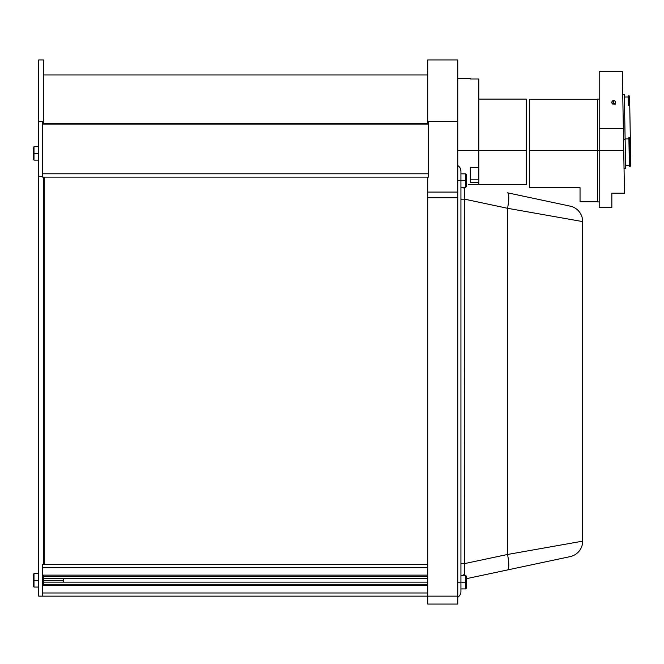 <?xml version="1.0" encoding="UTF-8"?>
<svg xmlns="http://www.w3.org/2000/svg" width="664" height="664" viewBox="0 0 664 664"><rect width="100%" height="100%" fill="white"/><g stroke="black" fill="none" stroke-linecap="round" stroke-linejoin="round"><path stroke-width="1" d="M33.989 587.059L33.989 580.336L33.2 580.336L33.2 586.27L33.2 580.336L33.989 580.336L33.989 587.059L33.2 586.27L33.989 587.059L38.736 587.059M38.736 580.336L33.989 580.336L38.736 580.336M33.989 573.621L33.989 580.336L33.989 573.621L38.736 573.621L33.989 573.621L33.2 574.41L33.2 580.336L33.2 574.41L33.989 573.621M63.329 582.137L63.329 580.336L43.592 580.336L63.329 580.336L63.329 578.543M465.671 180.558L465.671 187.281L465.671 180.558L460.924 180.558L465.671 180.558L465.671 173.843L465.671 180.558L466.46 180.558L465.671 180.558M466.46 186.493L466.46 174.632L466.46 186.493L465.671 187.281L460.924 187.281M465.671 582.195L465.671 588.918L465.671 582.195L460.924 582.195L465.671 582.195L465.671 575.481L465.671 582.195L466.46 582.195L465.671 582.195M465.671 588.918L466.46 588.13L466.46 582.195L466.46 588.13L465.671 588.918L460.924 588.918M466.46 576.269L466.46 582.195L466.46 576.269L465.671 575.481L460.924 575.481M33.989 160.124L33.989 153.401L33.2 153.401L33.2 159.335L33.2 147.474L33.2 153.401L33.989 153.401L33.989 160.124L33.2 159.335L33.989 160.124L38.736 160.124M38.736 153.401L33.989 153.401L38.736 153.401M33.989 146.686L33.989 153.401L33.989 146.686L33.2 147.474L33.989 146.686L38.736 146.686M43.475 564.524L427.724 564.524L42.687 564.524L42.687 596.147L427.724 596.147L38.736 596.147L38.736 176.309L38.736 596.147L42.687 596.147L42.687 564.524L43.475 564.524L43.475 177.122L427.724 177.122L427.724 197.714L457.762 197.714L457.762 596.147L427.724 596.147L427.724 604.057L457.762 604.057L427.724 604.057L427.724 197.714L457.762 197.714L457.762 192.087L427.724 192.087L457.762 192.087L457.762 59.943L457.762 121.379L427.724 121.379L457.762 121.379L427.724 121.537L457.762 121.537L427.724 121.628L457.762 121.628L457.762 596.147L427.724 596.147L427.724 177.122L43.475 177.122L43.475 564.524M42.687 567.687L427.724 567.687L42.687 567.687L42.687 575.124L427.724 575.124L42.687 575.124L42.687 567.687M42.687 576.385L427.724 576.385M427.724 578.543L43.592 578.543M43.592 582.137L427.724 582.137M427.724 584.295L42.687 584.295L427.724 584.295M42.687 585.557L427.724 585.557L42.687 585.557L42.687 592.985L42.687 585.557M427.724 592.985L42.687 592.985L427.724 592.985M427.724 123.579L427.724 59.943L427.724 121.778L428.512 121.778L428.512 177.122L427.724 177.122L428.512 177.122L428.512 121.778M457.762 604.057L457.762 596.147L457.762 604.057M42.687 174.433L42.687 173.794L428.512 173.794L42.687 173.794L42.687 166.398M42.687 124.085L428.512 124.085L42.687 124.085L42.687 176.309L42.687 121.778L43.475 121.778L43.475 123.579M44.272 564.524L44.272 177.122M464.327 190.46L464.302 188.119A4.748 3.353 0 0 1 462.318 187.281A4.748 3.353 180 0 0 464.302 188.119L464.684 199.175L460.924 199.175L464.684 199.175L464.302 574.634A4.748 3.353 0 0 0 462.318 575.481A4.748 3.353 180 0 1 464.302 574.634L464.327 572.293M460.924 563.578L464.684 563.578L460.924 563.578M561.686 544.878L570.559 543.31M570.583 543.301L577.174 542.139M570.559 219.452L561.686 217.875M561.536 217.85L507.537 208.288A15.812 3.22 -78 0 0 507.537 192.817L570.16 206.13A15.812 15.812 0 0 1 582.685 221.593L582.685 541.16A15.812 15.812 0 0 1 570.16 556.623A15.812 15.812 0 0 0 582.685 541.16L507.537 554.473A15.812 3.22 78 0 1 507.537 569.936L570.16 556.623L507.537 569.936A15.812 3.22 -102 0 0 507.537 554.473L561.536 544.903M464.526 196.087L464.684 199.175L507.537 208.288L507.537 554.473L507.537 208.288L464.684 199.175L464.684 563.578L507.537 554.473L464.684 563.578L464.402 569.604M577.24 542.123L582.685 541.16L582.685 221.593L570.583 219.452M466.46 578.668L507.537 569.936L466.46 578.668M459.073 166.598L457.762 165.593A6.325 6.325 0 0 1 460.924 171.071L460.442 168.648L459.073 166.598M460.924 591.682A6.325 6.325 0 0 1 457.762 597.16A6.325 6.325 0 0 0 460.924 591.682L460.924 582.195L457.762 582.195L460.924 582.195L460.924 180.558L457.762 180.558L460.924 180.558L460.924 171.071A6.325 6.325 0 0 0 457.762 165.593M460.924 591.499L460.924 171.254M507.537 192.817A15.812 3.22 102 0 1 507.537 208.288L582.685 221.593A15.812 15.812 0 0 0 570.16 206.13L507.537 192.817M43.475 121.379L43.475 59.943L43.475 121.379L38.736 121.379L43.475 121.379M38.736 59.943L38.736 121.537L43.475 121.537L38.736 121.537L38.736 176.309L42.687 176.309L42.687 177.122L42.687 176.309L38.736 176.309L38.736 59.943L43.475 59.943M42.687 168.117L42.687 121.778M42.687 177.122L43.475 177.122M42.687 580.336L43.592 580.336L42.687 580.336M43.592 123.579L43.592 71.015L43.592 123.579M43.592 564.524L43.592 177.122L43.592 564.524M43.592 576.385L43.592 584.295M43.592 584.735L43.592 575.945M427.608 71.015L427.608 123.579L427.724 71.015M427.608 177.122L427.608 564.524M427.608 576.385L427.608 584.295M427.608 584.735L427.608 575.945M470.295 167.594L478.835 167.594L478.835 150.512L457.762 150.512L478.835 150.512L478.835 78.999L470.295 78.999L470.295 78.568L470.295 78.999L478.835 78.999L478.835 150.512L526.27 150.512L478.835 150.512L478.835 182.359L470.295 182.359L470.295 167.594L470.295 182.359L478.835 182.359L478.835 179.828L470.295 179.828L478.835 179.828L478.835 167.959M468.46 184.509L478.835 184.509L478.835 182.359L478.835 184.509L526.27 184.509L526.27 99.127L478.835 99.127M526.27 184.509L526.27 100.115M470.295 179.828L470.295 182.359M470.295 167.884L470.295 176.499M597.617 99.376L597.617 150.512L529.432 150.512L599.194 150.512L597.617 150.512L597.617 201.906L599.194 201.906M529.432 100.272L529.432 187.68L580.037 187.68L580.037 201.748L597.617 201.748M597.617 100.272L597.617 99.285L529.432 99.285L529.432 187.68L580.037 187.68M599.194 99.127L597.617 99.127L597.617 201.906M612.664 104.065L614.864 104.057M615.163 104.256L613.768 103.775L613.71 100.596L615.113 101.102L615.686 102.339L615.105 103.592L612.955 103.974L611.884 103.011L612.308 101.102L613.71 100.596L613.378 103.808M612.955 103.974L612.067 103.318L611.768 101.99L612.615 100.886L614.1 100.629L615.354 101.368L615.652 102.679L614.806 103.808L613.328 104.074M611.851 207.442L611.851 193.207L624.467 193.207L611.851 193.207L611.851 207.442L599.194 207.442L599.194 71.729M623.147 117.237L622.342 71.455L622.417 75.787L622.342 71.455L599.194 71.455L599.194 128.376L623.338 128.376L624.467 193.207L623.338 128.376L599.194 128.376L599.194 150.512L623.728 150.512L599.194 150.512L599.194 207.442M611.884 103.011L611.735 102.339M623.147 117.271L622.417 75.787M623.728 150.512L623.786 154.214M623.903 160.779L624.011 166.722M630.734 165.809L630.335 139.033L629.547 139.224L630.02 166.531L630.734 165.809M628.899 138.618L629.389 166.548L630.02 166.531L629.538 138.61L628.899 138.618L628.883 137.556L630.31 137.531L629.746 105.418L628.327 105.443L628.177 96.994L624.384 97.06M625.114 138.967L628.908 138.9L625.114 138.967M624.334 94.305L625.629 168.432L625.123 139.581L623.546 139.606L625.123 139.581L624.334 94.296L622.749 94.321M624.177 176.45L622.616 86.337M630.8 165.743L629.588 96.255L628.783 95.483L628.924 103.775L629.729 104.372L629.588 96.263M624.185 176.433L622.616 86.353M630.327 138.436L630.31 137.531L629.547 139.224L630.335 139.033L630.327 138.436M629.746 105.418L629.729 104.372M629.588 96.554L629.605 97.326M629.729 104.182L629.762 106.19M466.46 174.632L465.671 173.843L460.924 173.843M427.724 59.943L457.762 59.943M42.687 123.579L428.512 123.579M427.608 74.966L43.592 74.966M457.762 78.568L470.295 78.568M625.629 168.44L624.044 168.473M629.372 165.61L625.579 165.676M628.194 98.098L628.825 98.089"/></g></svg>

